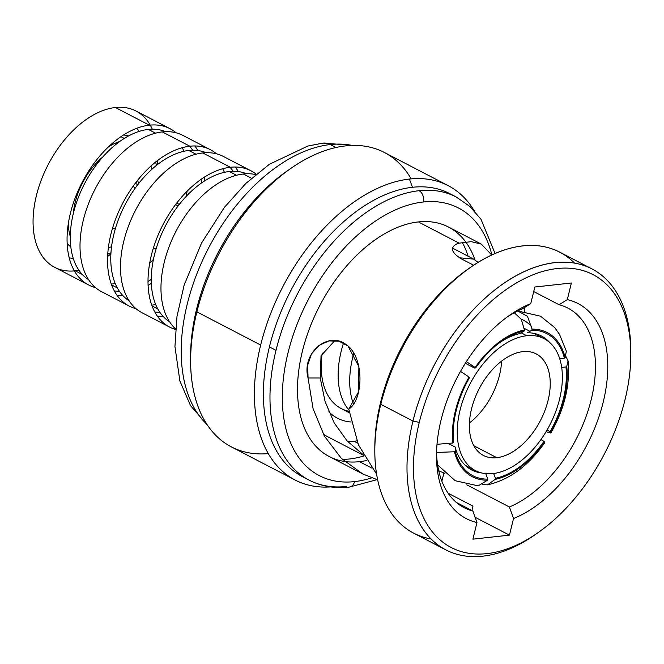 <?xml version="1.0" encoding="UTF-8"?>
<svg xmlns="http://www.w3.org/2000/svg" width="664" height="664" viewBox="0 0 664 664"><rect width="100%" height="100%" fill="white"/><g stroke="black" fill="none" stroke-linecap="round" stroke-linejoin="round"><path stroke-width="1" d="M150.23 125.089A88.096 53.153 -62.5 0 1 152.313 129.181A88.096 53.153 117.5 0 0 115.378 107.502A88.096 53.153 117.5 0 0 36.387 195.648A88.096 53.153 117.5 0 0 75.264 270.821A88.096 53.153 117.5 0 0 78.958 270.265A88.096 53.153 -62.5 0 1 75.264 270.821A88.096 53.153 -62.5 0 1 74.418 270.912M107.626 256.487A88.096 53.153 117.5 0 0 110.913 253.856A88.096 53.153 -62.5 0 1 107.626 256.487M157.235 164.755A88.096 53.153 117.5 0 0 157.501 160.563A88.096 53.153 -62.5 0 1 157.235 164.755M73.239 258.288A74.368 44.87 -62.5 0 1 69.247 257.881A74.368 44.87 -62.5 0 0 73.239 258.288M136.601 128.343A74.368 44.87 -62.5 0 1 139.224 131.381A74.368 44.87 -62.5 0 0 136.601 128.343M514.285 312.744L521.306 319.342L524.427 329.975A81.232 49.011 117.5 0 0 475.125 367.466L475.656 367.931A80.087 48.323 -62.5 0 1 524.162 331.037L524.427 329.975A81.232 49.011 117.5 0 0 475.125 367.466L466.385 361.606L475.656 367.931L474.552 368.08L465.323 363.283M460.517 371.342L469.041 377.077A81.232 49.011 117.5 0 0 452.848 443.004L453.645 442.398A80.087 48.323 -62.5 0 1 469.572 377.534L469.041 377.077A81.232 49.011 117.5 0 0 452.848 443.004L437.003 444.299M481.848 473A75.513 45.559 -62.5 0 1 455.155 447.055L455.214 451.163L454.417 451.769L436.547 452.466L454.417 451.769A81.232 49.011 117.5 0 0 487.525 480.196L487.783 479.134A80.087 48.323 -62.5 0 1 455.214 451.163L454.417 451.769A81.232 49.011 117.5 0 0 487.525 480.196L478.196 485.865L455.18 480.711L437.642 464.941M544.48 441.859L543.949 441.394A80.087 48.323 -62.5 0 1 495.444 478.287L495.178 479.35A81.232 49.011 117.5 0 0 544.48 441.859L544.737 442.672C528.635 465.713 509.562 479.773 487.534 484.844L495.178 479.35A81.232 49.011 117.5 0 0 544.48 441.859L541.011 439.477L543.949 441.394A80.087 48.323 117.5 0 1 495.444 478.287L493.667 473.498M517.688 310.976L527.465 316.313L532.08 329.128A81.232 49.011 117.5 0 1 565.188 357.556L566.326 351.14L565.188 357.556L564.392 358.162L559.694 358.701L564.392 358.162L565.188 357.556A81.232 49.011 117.5 0 0 532.08 329.128L531.814 330.191A80.087 48.323 -62.5 0 1 564.392 358.162A80.087 48.323 117.5 0 0 531.814 330.191L527.531 332.764A75.513 45.559 -62.5 0 1 549.692 342.533M546.082 431.683L550.829 433.052L550.564 432.247A81.232 49.011 117.5 0 0 566.757 366.32L565.96 366.926A80.087 48.323 -62.5 0 1 550.024 431.791L550.564 432.247A81.232 49.011 117.5 0 0 566.757 366.32L568.085 360.892L565.828 356.319M88.685 285.005L54.68 267.326A88.096 53.153 -62.5 0 1 41.284 179.977A88.096 53.153 -62.5 0 1 115.378 107.502L149.383 125.181A88.096 53.153 117.5 0 0 75.289 197.656A88.096 53.153 117.5 0 0 88.685 285.005A88.096 53.153 117.5 0 0 95.55 287.628M82.361 274.514L75.264 270.821L82.361 274.514M129.165 306.046L101.633 291.737A88.096 53.153 -62.5 0 1 88.237 204.387A88.096 53.153 -62.5 0 1 162.331 131.912L189.862 146.221A88.096 53.153 117.5 0 0 115.768 218.697A88.096 53.153 117.5 0 0 129.165 306.046A88.096 53.153 117.5 0 0 136.02 308.677M122.508 295.206A88.096 53.153 -62.5 0 1 122.218 295.231L122.84 295.555L122.218 295.231A88.096 53.153 -62.5 0 1 117.171 295.488M175.528 328.863A88.096 53.153 -62.5 0 1 171.868 239.936A88.096 53.153 -62.5 0 1 243.29 174.001L251.465 178.251L243.29 174.001A88.096 53.153 -62.5 0 1 255.748 174.574M169.635 327.095L142.113 312.786A88.096 53.153 -62.5 0 1 128.716 225.436A88.096 53.153 -62.5 0 1 202.81 152.961L230.333 167.27A88.096 53.153 117.5 0 0 156.239 239.746A88.096 53.153 117.5 0 0 169.635 327.095A88.096 53.153 117.5 0 0 175.479 329.435M162.987 316.247A88.096 53.153 -62.5 0 1 162.697 316.28L163.319 316.603L162.697 316.28A88.096 53.153 -62.5 0 1 157.642 316.537M176.051 132.783A88.096 53.153 117.5 0 0 169.967 128.675A88.096 53.153 117.5 0 0 149.383 125.181L115.378 107.502A88.096 53.153 -62.5 0 1 135.962 110.996L169.967 128.675M216.53 153.832A88.096 53.153 117.5 0 0 210.438 149.724A88.096 53.153 117.5 0 0 189.862 146.221L162.331 131.912A88.096 53.153 -62.5 0 1 182.915 135.415L210.438 149.724M194.909 145.964A88.096 53.153 -62.5 0 1 197.739 150.504M204.437 177.089A88.096 53.153 -62.5 0 1 204.529 180.957M151.334 283.271A88.096 53.153 -62.5 0 1 148.113 285.42M256.196 174.2A88.096 53.153 117.5 0 0 250.917 170.764A88.096 53.153 117.5 0 0 230.333 167.27L202.81 152.961A88.096 53.153 -62.5 0 1 223.394 156.455L250.917 170.764M235.388 167.013A88.096 53.153 -62.5 0 1 238.218 171.553M88.627 279.702A83.523 50.389 -62.5 0 1 78.833 196.22A83.523 50.389 -62.5 0 1 148.338 129.422L155.55 133.165L148.338 129.422A83.523 50.389 -62.5 0 1 165.593 131.679M114.332 290.948A83.523 50.389 117.5 0 0 119.379 291.23M117.345 287.919L111.602 284.931L117.345 287.919M182.251 147.698A83.523 50.389 -62.5 0 1 183.92 151.284M187.115 191.182A83.523 50.389 -62.5 0 1 186.169 196.411M153.434 259.358A83.523 50.389 -62.5 0 1 149.707 263.143M115.204 283.437A83.523 50.389 -62.5 0 1 111.311 284.134M148.022 281.553A83.523 50.389 117.5 0 0 151.259 279.37M201.3 183.131A83.523 50.389 117.5 0 0 201.225 179.23M192.693 150.222A83.523 50.389 117.5 0 0 189.564 146.254M129.107 300.742A83.523 50.389 -62.5 0 1 119.312 217.269A83.523 50.389 -62.5 0 1 188.817 150.462L196.021 154.214L188.817 150.462A83.523 50.389 -62.5 0 1 206.072 152.72M154.812 311.997A83.523 50.389 117.5 0 0 159.858 312.279M157.825 308.967L152.081 305.979L157.825 308.967M222.731 168.739A83.523 50.389 -62.5 0 1 224.391 172.333M155.683 304.486A83.523 50.389 -62.5 0 1 151.79 305.183M233.172 171.27A83.523 50.389 117.5 0 0 230.043 167.303M169.586 321.791A83.523 50.389 -62.5 0 1 159.792 238.318A83.523 50.389 -62.5 0 1 229.296 171.511L236.5 175.255L229.296 171.511A83.523 50.389 -62.5 0 1 246.543 173.769M343.545 342.973A81.232 49.011 117.5 0 0 348.882 409.97A81.232 49.011 117.5 0 1 343.545 342.973M349.081 411.331A81.232 49.011 -62.5 0 1 341.188 408.551A81.232 49.011 -62.5 0 1 322.239 353.065A81.232 49.011 -62.5 0 0 349.081 411.331M353.522 404.077A81.232 49.011 -62.5 0 1 353.846 353.148A81.232 49.011 -62.5 0 0 349.721 379.642A81.232 49.011 -62.5 0 0 353.522 404.077M537.591 335.295A81.232 49.011 117.5 0 0 537.002 334.158A81.232 49.011 -62.5 0 1 537.591 335.295M531.839 326.763A81.232 49.011 117.5 0 0 523.257 320.106A81.232 49.011 117.5 0 0 521.174 319.118A81.232 49.011 -62.5 0 1 531.839 326.763M120.923 136.693L124.268 138.427L120.923 136.693M119.769 141.449A62.922 37.964 117.5 0 0 108.29 147.01M68.267 223.984A62.922 37.964 117.5 0 0 70.309 236.575M70.84 246.917A62.922 37.964 -62.5 0 1 67.164 243.373A62.922 37.964 117.5 0 0 70.84 246.917M107.751 254.154A62.922 37.964 117.5 0 0 110.971 252.76M156.38 165.444A62.922 37.964 117.5 0 0 155.658 161.999M123.529 134.966A62.922 37.964 -62.5 0 1 128.542 135.946A62.922 37.964 117.5 0 0 123.529 134.966M471.299 468.469L471.506 469.863M482.811 484.629L487.525 484.844M500.125 342.333A75.513 45.559 -62.5 0 1 519.879 333.602L524.162 331.037A80.087 48.323 117.5 0 0 501.527 341.329A80.087 48.323 117.5 0 0 475.656 367.931L474.552 368.08M469.572 377.534A80.087 48.323 117.5 0 0 453.205 434.264A80.087 48.323 117.5 0 0 453.645 442.398L453.587 438.298A75.513 45.559 -62.5 0 1 453.221 432.546M449.42 444.075L455.155 447.055L455.214 451.163A80.087 48.323 117.5 0 0 487.783 479.134L485.591 473.191M547.128 429.899L550.024 431.791A80.087 48.323 117.5 0 0 565.96 366.926L561.669 367.416M630.792 352.567A158.347 95.541 117.5 0 0 591.948 268.903A158.347 95.541 117.5 0 0 412.975 421.051L419.274 422.395A153.766 92.777 -62.5 0 1 557.146 268.538A153.766 92.777 -62.5 0 1 625.007 399.753A153.766 92.777 -62.5 0 1 487.127 553.61A153.766 92.777 -62.5 0 1 419.274 422.395A153.766 92.777 117.5 0 0 538.031 532.669A153.766 92.777 117.5 0 0 625.007 399.753A153.766 92.777 117.5 0 0 630.8 354.244A153.766 92.777 117.5 0 0 539.799 272.331A153.766 92.777 117.5 0 0 419.274 422.395L412.975 421.051L380.787 404.318A158.347 95.541 117.5 0 0 374.82 451.188A158.347 95.541 117.5 0 0 431.094 538.961A158.347 95.541 -62.5 0 1 413.672 533.15A158.347 95.541 -62.5 0 1 380.787 404.318L380.613 402.301A153.766 92.777 117.5 0 0 374.828 449.486M476.984 522.526L472.901 539.16L509.446 535.134L513.529 518.509A121.18 73.115 117.5 0 0 603.202 402.16A121.18 73.115 117.5 0 0 567.297 299.63L571.38 282.997L534.827 287.022L530.744 303.647A121.18 73.115 117.5 0 0 441.07 419.997A121.18 73.115 117.5 0 0 476.984 522.526L472.859 511.006L456.309 502.399L472.859 511.006A112.465 67.852 -62.5 0 1 436.538 452.566A112.465 67.852 117.5 0 0 464.086 507.653A112.465 67.852 117.5 0 0 472.859 511.006L476.984 522.526L472.901 539.16L509.446 535.134L475.1 517.273L509.446 535.134L513.529 518.509A121.18 73.115 117.5 0 0 603.202 402.16A121.18 73.115 117.5 0 0 567.297 299.63L559.08 304.734A112.465 67.852 -62.5 0 1 591.209 399.587A112.465 67.852 -62.5 0 1 509.404 506.989L513.529 518.509L509.404 506.989A112.465 67.852 117.5 0 0 589.259 406.791A112.465 67.852 117.5 0 0 567.853 308.088A112.465 67.852 117.5 0 0 559.08 304.734L533.715 291.546L559.08 304.734L567.297 299.63L571.38 282.997L534.827 287.022L530.744 303.647A121.18 73.115 117.5 0 0 509.612 315.251A121.18 73.115 117.5 0 0 436.505 455.869A121.18 73.115 117.5 0 0 476.984 522.526M363.208 454.74L347.123 440.946L334.166 422.843L325.078 401.479L320.239 378.007L321.036 355.763L334.897 340.516L321.036 355.763L320.239 378.007L308.071 377.999L307.639 365.333L311.424 354.036L318.977 345.413L328.954 340.906L339.08 341.213L347.994 346.027L358.884 366.711L358.535 391.909L348.766 409.107L358.452 444.888L376.621 474.171L358.452 444.888L348.766 409.107C363.731 399.603 364.777 355.746 345.263 343.977C327.966 331.419 301.248 352.949 308.071 377.999L313.084 408.717L324.43 436.165L341.396 458.434L362.826 473.996L377.675 479.84M362.328 473.739L329.244 456.533A129.322 78.028 -62.5 0 1 309.573 328.315A129.322 78.028 -62.5 0 1 418.337 221.925A129.322 78.028 -62.5 0 0 302.386 351.322A129.322 78.028 -62.5 0 0 359.456 461.671A129.322 78.028 -62.5 0 0 366.553 460.509A129.322 78.028 -62.5 0 1 359.456 461.671L371.649 468.012L359.456 461.671A129.322 78.028 -62.5 0 1 344.633 461.472M491.717 254.993L481.383 244.136L471.257 241.646L459.164 243.157L418.337 221.925L459.164 243.157L457.264 243.696C449.835 247.29 451.055 252.27 460.924 258.628L473.615 265.226L460.924 258.628M356.817 440.871A112.465 67.852 -62.5 0 1 354.053 441.245L357.73 443.162L354.053 441.245A112.465 67.852 -62.5 0 1 347.695 441.568M363.557 455.379L327.775 436.779A112.465 67.852 -62.5 0 1 323.243 434.04M522.535 308.752A112.465 67.852 117.5 0 0 506.939 317.176A112.465 67.852 -62.5 0 1 522.535 308.752L530.744 303.647L522.535 308.752M448.092 493.194L472.976 506.134L448.092 493.194M465.663 241.879A129.322 78.028 -62.5 0 1 474.976 259.856A129.322 78.028 -62.5 0 0 418.337 221.925A129.322 78.028 -62.5 0 1 448.557 227.063L481.641 244.261M441.859 481.184L443.942 472.951L444.855 473.424L438.73 470.751M466.8 484.836L509.404 506.989L466.8 484.836M471.905 510.508L472.976 506.134L471.905 510.508M524.801 307.341L524.485 311.3L524.801 307.341M478.063 262.388L473.639 259.101L459.388 257.781M468.967 268.43A153.766 92.777 117.5 0 0 380.613 402.301L380.787 404.318A158.347 95.541 -62.5 0 1 559.769 252.171L591.948 268.903M374.82 451.188L374.82 447.81A153.766 92.777 -62.5 0 1 380.613 402.301A153.766 92.777 -62.5 0 1 467.589 269.385L470.353 267.451A158.347 95.541 117.5 0 0 380.787 404.318L412.975 421.051A158.347 95.541 117.5 0 0 445.851 549.883A158.347 95.541 117.5 0 0 536.653 533.624M574.526 263.093A158.347 95.541 117.5 0 0 470.353 267.451M538.031 532.669L535.267 534.603A158.347 95.541 -62.5 0 1 412.975 421.051A158.347 95.541 -62.5 0 1 537.093 266.513A158.347 95.541 -62.5 0 1 630.8 350.866L630.8 354.244M423.234 201.997A150.828 91.001 117.5 0 0 288.002 352.899A150.828 91.001 117.5 0 0 354.559 481.607A150.828 91.001 117.5 0 0 371.641 477.873A150.828 91.001 117.5 0 1 354.559 481.607A8.715 6.449 83.7 0 1 349.339 487.069L349.339 487.069A8.715 6.449 -96.3 0 0 354.559 481.607A150.828 91.001 117.5 0 1 288.002 352.899A150.828 91.001 117.5 0 1 423.234 201.997A8.715 6.449 -96.3 0 0 419.05 190.701A8.715 6.449 83.7 0 1 423.234 201.997A150.828 91.001 117.5 0 1 491.875 254.926A150.828 91.001 117.5 0 0 423.234 201.997M377.052 479.657L349.339 487.069C334.639 488.662 321.235 486.355 309.133 480.147L302.552 476.727A159.543 96.263 -62.5 0 1 269.418 346.915L276 350.335A159.543 96.263 117.5 0 0 309.133 480.147A159.543 96.263 -62.5 0 1 276 350.335A159.543 96.263 -62.5 0 1 419.05 190.701A159.543 96.263 -62.5 0 1 456.326 197.042A159.543 96.263 117.5 0 0 419.05 190.701A159.543 96.263 117.5 0 0 276 350.335L269.418 346.915A159.543 96.263 -62.5 0 1 412.477 187.281A159.543 96.263 -62.5 0 1 449.744 193.622L456.326 197.042L469.863 206.462L481.002 219.303L495.062 253.49M309.133 480.147A159.543 96.263 117.5 0 0 346.401 486.48M452.981 195.432A159.543 96.263 117.5 0 0 412.477 187.281L409.422 179.056A165.9 100.09 -62.5 0 1 474.221 210.778A165.9 100.09 117.5 0 0 448.183 185.646A165.9 100.09 117.5 0 0 409.422 179.056L412.477 187.281A159.543 96.263 117.5 0 0 269.418 346.915A159.543 96.263 117.5 0 0 305.897 478.329M260.67 345.048A165.9 100.09 117.5 0 0 295.123 480.022A165.9 100.09 117.5 0 0 330.655 486.903A165.9 100.09 -62.5 0 1 260.67 345.048A165.9 100.09 -62.5 0 1 409.422 179.056A165.9 100.09 117.5 0 0 260.67 345.048L196.876 311.873L260.67 345.048M295.123 480.022L231.329 446.855A165.9 100.09 -62.5 0 1 196.876 311.873A165.9 100.09 -62.5 0 1 345.629 145.889A165.9 100.09 -62.5 0 1 384.381 152.471L448.183 185.646M190.626 360.984L190.618 356.294A159.543 96.263 -62.5 0 1 286.873 171.171L290.707 168.482A165.9 100.09 117.5 0 0 196.876 311.873A165.9 100.09 117.5 0 0 190.626 360.984A165.9 100.09 117.5 0 0 268.331 453.62M411.174 178.882A165.9 100.09 117.5 0 0 345.629 145.889A165.9 100.09 117.5 0 0 290.707 168.482M288.774 169.851A159.543 96.263 117.5 0 0 190.634 358.601M207.027 424.487A159.543 96.263 -62.5 0 1 201.192 263.401A159.543 96.263 -62.5 0 1 330.29 144.553L335.959 147.499L330.29 144.553A159.543 96.263 -62.5 0 1 352.119 145.433A159.543 96.263 117.5 0 0 330.29 144.553A21.514 15.911 -96.3 0 0 323.044 143.109A21.514 15.911 83.7 0 1 330.29 144.553A159.543 96.263 117.5 0 0 201.192 263.401A159.543 96.263 117.5 0 0 207.027 424.487M462.285 242.418A131.572 79.381 -62.5 0 1 468.095 256.221M363.864 455.936A131.572 79.381 -62.5 0 1 349.704 458.957A131.572 79.381 -62.5 0 1 342.333 459.339M328.813 411.796A91.532 55.22 117.5 0 0 351.082 421.997M102.729 157.044A56.058 33.822 117.5 0 0 73.289 213.667M108.332 248.029A56.058 33.822 117.5 0 0 111.569 246.61M151.683 169.461A56.058 33.822 117.5 0 0 150.985 165.992M136.684 181.455A34.321 20.708 -62.5 0 1 136.933 185.787M133.29 185.995L134.933 188.526L133.29 185.995M115.561 228.034L112.423 228.615L115.561 228.034M175.57 204.57L178.118 205.898L175.57 204.57M526.735 335.727A74.368 44.87 -62.5 0 1 559.553 399.188A74.368 44.87 -62.5 0 1 492.871 473.598A74.368 44.87 -62.5 0 1 460.052 410.136A74.368 44.87 -62.5 0 1 526.735 335.727L521.165 332.83L526.735 335.727A74.368 44.87 117.5 0 0 464.186 396.906A74.368 44.87 117.5 0 0 475.499 470.643A74.368 44.87 117.5 0 0 492.871 473.598A74.368 44.87 117.5 0 0 555.419 412.419A74.368 44.87 117.5 0 0 544.106 338.681A74.368 44.87 117.5 0 0 526.735 335.727M522.825 351.638A57.204 34.511 117.5 0 0 471.531 408.875A57.204 34.511 117.5 0 0 496.78 457.687A57.204 34.511 117.5 0 0 548.074 400.45A57.204 34.511 117.5 0 0 522.825 351.638A57.204 34.511 117.5 0 0 474.71 398.699A57.204 34.511 117.5 0 0 483.409 455.421A57.204 34.511 117.5 0 0 496.78 457.687L473.872 445.785L496.78 457.687A57.204 34.511 117.5 0 0 544.887 410.626A57.204 34.511 117.5 0 0 536.188 353.904A57.204 34.511 117.5 0 0 522.825 351.638M501.594 361.116A57.204 34.511 -62.5 0 1 469.44 422.951A57.204 34.511 -62.5 0 0 501.594 361.116M349.297 412.767L341.188 408.551M566.351 351.214L559.503 334.341L554.731 327.626L540.538 316.188L517.696 310.968M568.085 360.901C570.293 384.771 564.541 408.825 550.838 433.052M473.864 259.217L452.499 248.112M413.672 533.15L445.851 549.883M207.882 425.757L190.485 405.563L179.878 380.987L174.947 346.55L176.998 316.346L184.135 285.147L201.574 242.991L224.44 207.334L245.879 183.405L269.459 164.232L307.855 146.038L323.044 143.109L353.646 145.408M137.465 180.459L138.801 183.364M112.407 228.657L115.553 228.076M153.475 247.763L156.032 249.1M176.699 203.101L179.255 204.429M524.286 328.373L529.947 331.319M533.856 333.353L544.106 338.681M465.248 465.315L475.499 470.643"/></g></svg>
